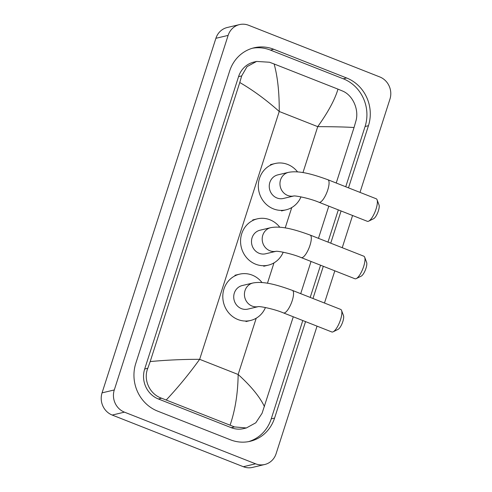 <?xml version="1.0" encoding="UTF-8"?>
<svg xmlns="http://www.w3.org/2000/svg" width="492" height="492" viewBox="0 0 492 492"><rect width="100%" height="100%" fill="white"/><g stroke="black" fill="none" stroke-linecap="round" stroke-linejoin="round"><path stroke-width="0.74" d="M317.051 326.147L276.104 453.698A17.306 16.125 -103.4 0 1 264.77 464.491L252.537 467.4A17.306 16.125 -103.4 0 1 243.349 466.717L112.213 415.057A17.306 16.125 -103.4 0 1 102.059 392.862L215.896 38.302A17.306 16.125 -103.4 0 1 227.23 27.509L239.463 24.6A17.306 16.125 -103.4 0 1 248.651 25.283L379.787 76.943A17.306 16.125 -103.4 0 1 389.941 99.138L360.003 192.384M264.77 464.491A17.306 16.125 -103.4 0 1 255.582 463.808L124.445 412.148A17.306 16.125 -103.4 0 1 114.292 389.953L228.128 35.393A17.306 16.125 -103.4 0 1 239.463 24.6M352.579 215.502L342.235 247.71M334.818 270.828L324.474 303.029M348.496 187.852L368.453 125.7A37.207 34.668 76.6 0 0 346.626 77.982L273.773 49.28A37.207 34.668 76.6 0 0 254.02 47.81A37.207 34.668 76.6 0 0 229.647 71.02L135.78 363.391A37.207 34.668 76.6 0 0 157.606 411.109L230.459 439.811A37.207 34.668 76.6 0 0 250.219 441.281A37.207 34.668 76.6 0 0 274.585 418.071L305.55 321.62M312.974 298.503L323.312 266.295M330.735 243.177L341.073 210.97M345.741 186.763L365.089 126.499A37.207 34.668 76.6 0 0 343.262 78.781L270.409 50.086A37.207 34.668 76.6 0 0 252.347 48.253M248.522 441.638A37.207 34.668 76.6 0 0 271.221 418.87L302.789 320.532M310.212 297.414L320.556 265.206M327.979 242.089L338.318 209.881M337.973 89.132L342.34 90.94C352.844 95.067 359.197 109.63 355.937 120.927L354.043 127.526C346.362 126.991 334.259 126.696 317.727 126.647C328.189 112.022 334.941 99.513 337.973 89.132L274.13 63.978C277.666 76.887 279.364 92.724 279.228 111.481C266.27 99.913 253.122 90.257 239.782 82.515L241.677 75.916L247.045 66.629L256.584 61.432L253.854 62.078A23.364 21.771 76.6 0 0 238.558 76.654L144.685 369.025A23.364 21.771 76.6 0 0 158.393 398.987L231.24 427.683A23.364 21.771 76.6 0 0 243.651 428.612L246.375 427.96L234.469 426.921L161.616 398.219C149.906 394.381 142.963 379.959 147.803 368.28L150.189 361.565C166.505 360.046 182.993 359.301 199.654 359.32C189.094 373.969 177.963 387.518 166.259 399.959M354.043 127.526L336.227 183.018M328.804 206.136L318.465 238.343M311.042 261.461L300.704 293.669M293.281 316.786L262.07 413.292L255.797 422.794L246.375 427.96M239.782 82.515L150.189 361.565M256.584 61.432L269.487 62.238L274.13 63.978M230.102 425.113C235.219 410.143 237.9 393.268 238.153 374.486C250.982 386.085 259.745 396.78 264.45 406.577M364.689 257.236L366.632 262.408A7.786 2.374 111.5 0 1 365.968 268.337A7.786 2.374 111.5 0 1 361.22 276.135L356.276 278.595A12.115 3.69 -68.5 0 0 363.668 266.467A12.115 3.69 -68.5 0 0 364.689 257.236A12.115 3.69 -68.5 0 0 363.828 256.209L310.144 235.065A12.115 3.69 111.5 0 1 309.985 245.317A12.115 3.69 111.5 0 1 301.264 257.611L354.941 278.755A12.115 3.69 -68.5 0 0 356.276 278.595M275.975 251.32A12.115 11.285 76.6 0 1 269.893 250.76A12.115 11.285 76.6 0 1 262.789 235.225A12.115 11.285 76.6 0 1 270.723 227.667L260.016 230.213A12.115 11.285 76.6 0 0 251.492 241.154A12.115 11.285 76.6 0 0 259.192 253.306A12.115 11.285 76.6 0 0 265.625 253.786L276.012 251.32M283.207 252.205A23.794 22.171 -103.4 0 1 268.325 265.151A23.794 22.171 -103.4 0 1 255.686 264.21A23.794 22.171 -103.4 0 1 240.576 240.342A23.794 22.171 -103.4 0 1 257.316 218.848A23.794 22.171 -103.4 0 1 269.948 219.789A23.794 22.171 -103.4 0 1 279.788 227.236M377.087 199.795L379.024 204.967A7.786 2.374 111.5 0 1 378.366 210.902A7.786 2.374 111.5 0 1 373.613 218.7L368.668 221.16A12.115 3.69 -68.5 0 0 376.06 209.026A12.115 3.69 -68.5 0 0 377.087 199.795A12.115 3.69 -68.5 0 0 376.22 198.774L327.906 179.74A12.115 3.69 111.5 0 1 327.746 189.992A12.115 3.69 111.5 0 1 319.025 202.286L367.339 221.314A12.115 3.69 -68.5 0 0 368.668 221.16M293.736 195.994A12.115 11.285 76.6 0 1 287.654 195.441A12.115 11.285 76.6 0 1 280.551 179.9A12.115 11.285 76.6 0 1 288.484 172.348L277.777 174.888A12.115 11.285 76.6 0 0 269.259 185.835A12.115 11.285 76.6 0 0 276.953 197.981A12.115 11.285 76.6 0 0 283.386 198.46L293.773 195.994M300.975 196.88A23.794 22.171 -103.4 0 1 286.086 209.826A23.794 22.171 -103.4 0 1 273.454 208.885A23.794 22.171 -103.4 0 1 258.337 185.017A23.794 22.171 -103.4 0 1 275.077 163.522A23.794 22.171 -103.4 0 1 287.715 164.463A23.794 22.171 -103.4 0 1 297.555 171.911M341.559 310.446L343.496 315.618A7.786 2.374 111.5 0 1 342.838 321.547A7.786 2.374 111.5 0 1 338.09 329.345L333.146 331.805A12.115 3.69 -68.5 0 0 340.538 319.677A12.115 3.69 -68.5 0 0 341.559 310.446A12.115 3.69 -68.5 0 0 340.692 309.419L292.383 290.391A12.115 3.69 111.5 0 1 292.223 300.643A12.115 3.69 111.5 0 1 283.503 312.93L331.811 331.965A12.115 3.69 -68.5 0 0 333.146 331.805M258.214 306.645A12.115 11.285 76.6 0 1 252.132 306.085A12.115 11.285 76.6 0 1 245.022 290.551A12.115 11.285 76.6 0 1 252.956 282.992L242.255 285.538A12.115 11.285 76.6 0 0 233.731 296.479A12.115 11.285 76.6 0 0 241.424 308.632A12.115 11.285 76.6 0 0 247.857 309.111L258.245 306.639M265.446 307.531A23.794 22.171 -103.4 0 1 250.563 320.476A23.794 22.171 -103.4 0 1 237.925 319.536A23.794 22.171 -103.4 0 1 222.815 295.667A23.794 22.171 -103.4 0 1 239.555 274.173A23.794 22.171 -103.4 0 1 252.187 275.114A23.794 22.171 -103.4 0 1 262.027 282.562M302.967 172.612L317.727 126.647L279.228 111.481L199.654 359.32L238.153 374.486L256.221 318.207M267.445 283.263L273.983 262.882M285.206 227.937L291.75 207.562M114.292 389.953L102.059 392.862M124.445 412.148L112.213 415.057M255.582 463.808L243.349 466.717M228.128 35.393L215.896 38.302M270.409 50.086L273.773 49.28M343.262 78.781L346.626 77.982M365.089 126.499L368.453 125.7M271.221 418.87L274.585 418.071M231.24 427.683L234.469 426.921M158.393 398.987L161.616 398.219M144.685 369.025L147.803 368.28M238.558 76.654L241.677 75.916M270.723 227.667C281.645 225.594 295.661 229.813 310.144 235.065M257.316 218.848L252.728 219.942M268.325 265.151L263.737 266.246M276.326 251.24L275.883 251.326C277.519 250.815 291.83 253.601 301.264 257.611M288.484 172.348C299.407 170.269 313.422 174.494 327.906 179.74M275.077 163.522L270.489 164.617M286.086 209.826L281.498 210.92M294.087 195.921L293.644 196C295.28 195.49 309.591 198.276 319.025 202.286M252.956 282.992C263.884 280.92 277.894 285.139 292.383 290.391M239.555 274.173L234.967 275.262M250.563 320.476L245.975 321.565M258.564 306.565L258.122 306.651C259.758 306.135 274.062 308.927 283.503 312.93"/></g></svg>
